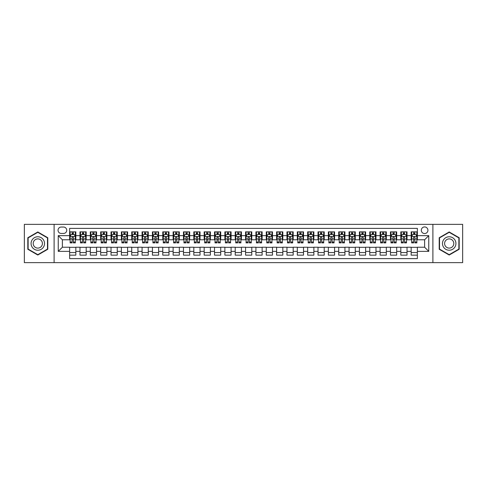 <?xml version="1.0" encoding="UTF-8"?>
<svg xmlns="http://www.w3.org/2000/svg" width="487" height="487" viewBox="0 0 487 487"><rect width="100%" height="100%" fill="white"/><g stroke="black" fill="none" stroke-linecap="round" stroke-linejoin="round"><path stroke-width="0.73" d="M424.615 226.942A3.312 3.312 0 0 0 421.304 230.254A3.312 3.312 0 0 0 424.615 233.565A3.312 3.312 0 0 0 427.927 230.254A3.312 3.312 0 0 0 424.615 226.942M432.894 262.645L462.65 262.645L462.65 224.355L432.894 224.355L432.894 262.645L54.106 262.645L54.106 224.355L24.35 224.355L24.35 262.645L54.106 262.645M417.371 231.855L411.162 231.855L411.162 235.635L407.022 235.635L407.022 239.774L411.162 239.774L411.162 235.635M407.022 235.635L407.022 231.855L400.813 231.855L400.813 235.635L396.674 235.635L396.674 239.774L400.813 239.774L400.813 235.635M396.674 235.635L396.674 231.855L390.464 231.855L390.464 235.635L386.325 235.635L386.325 239.774L390.464 239.774L390.464 235.635M386.325 235.635L386.325 231.855L380.116 231.855L380.116 235.635L375.976 235.635L375.976 239.774L380.116 239.774L380.116 235.635M375.976 235.635L375.976 231.855L369.761 231.855L369.761 235.635L365.621 235.635L365.621 239.774L369.761 239.774L369.761 235.635M365.621 235.635L365.621 231.855L359.412 231.855L359.412 235.635L355.273 235.635L355.273 239.774L359.412 239.774L359.412 235.635M355.273 235.635L355.273 231.855L349.063 231.855L349.063 235.635L344.924 235.635L344.924 239.774L349.063 239.774L349.063 235.635M344.924 235.635L344.924 231.855L338.715 231.855L338.715 235.635L334.575 235.635L334.575 239.774L338.715 239.774L338.715 235.635M334.575 235.635L334.575 231.855L328.366 231.855L328.366 235.635L324.226 235.635L324.226 239.774L328.366 239.774L328.366 235.635M324.226 235.635L324.226 231.855L318.017 231.855L318.017 235.635L313.878 235.635L313.878 239.774L318.017 239.774L318.017 235.635M313.878 235.635L313.878 231.855L307.668 231.855L307.668 235.635L303.529 235.635L303.529 239.774L307.668 239.774L307.668 235.635M303.529 235.635L303.529 231.855L297.32 231.855L297.32 235.635L293.18 235.635L293.18 239.774L297.32 239.774L297.32 235.635M293.18 235.635L293.18 231.855L286.965 231.855L286.965 235.635L282.825 235.635L282.825 239.774L286.965 239.774L286.965 235.635M282.825 235.635L282.825 231.855L276.616 231.855L276.616 235.635L272.477 235.635L272.477 239.774L276.616 239.774L276.616 235.635M272.477 235.635L272.477 231.855L266.267 231.855L266.267 235.635L262.128 235.635L262.128 239.774L266.267 239.774L266.267 235.635M262.128 235.635L262.128 231.855L255.918 231.855L255.918 235.635L251.779 235.635L251.779 239.774L255.918 239.774L255.918 235.635M251.779 235.635L251.779 231.855L245.57 231.855L245.57 235.635L241.43 235.635L241.43 239.774L245.57 239.774L245.57 235.635M241.43 235.635L241.43 231.855L235.221 231.855L235.221 235.635L231.082 235.635L231.082 239.774L235.221 239.774L235.221 235.635M231.082 235.635L231.082 231.855L224.872 231.855L224.872 235.635L220.733 235.635L220.733 239.774L224.872 239.774L224.872 235.635M220.733 235.635L220.733 231.855L214.523 231.855L214.523 235.635L210.384 235.635L210.384 239.774L214.523 239.774L214.523 235.635M210.384 235.635L210.384 231.855L204.175 231.855L204.175 235.635L200.035 235.635L200.035 239.774L204.175 239.774L204.175 235.635M200.035 235.635L200.035 231.855L193.82 231.855L193.82 235.635L189.68 235.635L189.68 239.774L193.82 239.774L193.82 235.635M189.68 235.635L189.68 231.855L183.471 231.855L183.471 235.635L179.332 235.635L179.332 239.774L183.471 239.774L183.471 235.635M179.332 235.635L179.332 231.855L173.122 231.855L173.122 235.635L168.983 235.635L168.983 239.774L173.122 239.774L173.122 235.635M168.983 235.635L168.983 231.855L162.774 231.855L162.774 235.635L158.634 235.635L158.634 239.774L162.774 239.774L162.774 235.635M158.634 235.635L158.634 231.855L152.425 231.855L152.425 235.635L148.285 235.635L148.285 239.774L152.425 239.774L152.425 235.635M148.285 235.635L148.285 231.855L142.076 231.855L142.076 235.635L137.937 235.635L137.937 239.774L142.076 239.774L142.076 235.635M137.937 235.635L137.937 231.855L131.727 231.855L131.727 235.635L127.588 235.635L127.588 239.774L131.727 239.774L131.727 235.635M127.588 235.635L127.588 231.855L121.379 231.855L121.379 235.635L117.239 235.635L117.239 239.774L121.379 239.774L121.379 235.635M117.239 235.635L117.239 231.855L111.024 231.855L111.024 235.635L106.884 235.635L106.884 239.774L111.024 239.774L111.024 235.635M106.884 235.635L106.884 231.855L100.675 231.855L100.675 235.635L96.536 235.635L96.536 239.774L100.675 239.774L100.675 235.635M96.536 235.635L96.536 231.855L90.326 231.855L90.326 235.635L86.187 235.635L86.187 239.774L90.326 239.774L90.326 235.635M86.187 235.635L86.187 231.855L79.978 231.855L79.978 239.774L75.838 239.774L75.838 231.855L69.629 231.855M69.629 255.145L75.838 255.145L75.838 247.226L79.978 247.226L79.978 255.145L86.187 255.145L86.187 247.226L90.326 247.226L90.326 251.365L86.187 251.365M90.326 251.365L90.326 255.145L96.536 255.145L96.536 247.226L100.675 247.226L100.675 251.365L96.536 251.365M100.675 251.365L100.675 255.145L106.884 255.145L106.884 247.226L111.024 247.226L111.024 251.365L106.884 251.365M111.024 251.365L111.024 255.145L117.239 255.145L117.239 247.226L121.379 247.226L121.379 251.365L117.239 251.365M121.379 251.365L121.379 255.145L127.588 255.145L127.588 247.226L131.727 247.226L131.727 251.365L127.588 251.365M131.727 251.365L131.727 255.145L137.937 255.145L137.937 247.226L142.076 247.226L142.076 251.365L137.937 251.365M142.076 251.365L142.076 255.145L148.285 255.145L148.285 247.226L152.425 247.226L152.425 251.365L148.285 251.365M152.425 251.365L152.425 255.145L158.634 255.145L158.634 247.226L162.774 247.226L162.774 251.365L158.634 251.365M162.774 251.365L162.774 255.145L168.983 255.145L168.983 247.226L173.122 247.226L173.122 251.365L168.983 251.365M173.122 251.365L173.122 255.145L179.332 255.145L179.332 247.226L183.471 247.226L183.471 251.365L179.332 251.365M183.471 251.365L183.471 255.145L189.68 255.145L189.68 247.226L193.82 247.226L193.82 251.365L189.68 251.365M193.82 251.365L193.82 255.145L200.035 255.145L200.035 247.226L204.175 247.226L204.175 251.365L200.035 251.365M204.175 251.365L204.175 255.145L210.384 255.145L210.384 247.226L214.523 247.226L214.523 251.365L210.384 251.365M214.523 251.365L214.523 255.145L220.733 255.145L220.733 247.226L224.872 247.226L224.872 251.365L220.733 251.365M224.872 251.365L224.872 255.145L231.082 255.145L231.082 247.226L235.221 247.226L235.221 251.365L231.082 251.365M235.221 251.365L235.221 255.145L241.43 255.145L241.43 247.226L245.57 247.226L245.57 251.365L241.43 251.365M245.57 251.365L245.57 255.145L251.779 255.145L251.779 247.226L255.918 247.226L255.918 251.365L251.779 251.365M255.918 251.365L255.918 255.145L262.128 255.145L262.128 247.226L266.267 247.226L266.267 251.365L262.128 251.365M266.267 251.365L266.267 255.145L272.477 255.145L272.477 247.226L276.616 247.226L276.616 251.365L272.477 251.365M276.616 251.365L276.616 255.145L282.825 255.145L282.825 247.226L286.965 247.226L286.965 251.365L282.825 251.365M286.965 251.365L286.965 255.145L293.18 255.145L293.18 247.226L297.32 247.226L297.32 251.365L293.18 251.365M297.32 251.365L297.32 255.145L303.529 255.145L303.529 247.226L307.668 247.226L307.668 251.365L303.529 251.365M307.668 251.365L307.668 255.145L313.878 255.145L313.878 247.226L318.017 247.226L318.017 251.365L313.878 251.365M318.017 251.365L318.017 255.145L324.226 255.145L324.226 247.226L328.366 247.226L328.366 251.365L324.226 251.365M328.366 251.365L328.366 255.145L334.575 255.145L334.575 247.226L338.715 247.226L338.715 251.365L334.575 251.365M338.715 251.365L338.715 255.145L344.924 255.145L344.924 247.226L349.063 247.226L349.063 251.365L344.924 251.365M349.063 251.365L349.063 255.145L355.273 255.145L355.273 247.226L359.412 247.226L359.412 251.365L355.273 251.365M359.412 251.365L359.412 255.145L365.621 255.145L365.621 247.226L369.761 247.226L369.761 251.365L365.621 251.365M369.761 251.365L369.761 255.145L375.976 255.145L375.976 247.226L380.116 247.226L380.116 251.365L375.976 251.365M380.116 251.365L380.116 255.145L386.325 255.145L386.325 247.226L390.464 247.226L390.464 251.365L386.325 251.365M390.464 251.365L390.464 255.145L396.674 255.145L396.674 247.226L400.813 247.226L400.813 251.365L396.674 251.365M400.813 251.365L400.813 255.145L407.022 255.145L407.022 247.226L411.162 247.226L411.162 251.365L407.022 251.365M61.246 233.462L63.523 233.462A3.208 3.208 0 0 0 66.731 230.254A3.208 3.208 0 0 0 63.523 227.045L61.246 227.045A3.208 3.208 0 0 0 58.038 230.254A3.208 3.208 0 0 0 61.246 233.462M432.894 224.355L54.106 224.355M417.371 235.635L417.371 228.391L69.629 228.391L69.629 239.774L62.385 239.774L62.385 247.226L69.629 247.226L69.629 258.609L417.371 258.609L417.371 247.226L424.615 247.226L424.615 239.774L417.371 239.774L417.371 235.635L428.755 235.635L428.755 251.365L417.371 251.365M69.629 251.365L58.245 251.365L58.245 235.635L69.629 235.635M411.162 251.365L411.162 255.145L417.371 255.145M69.629 234.442L70.146 234.442M72.113 234.442L73.354 234.442M75.321 234.442L75.838 234.442M69.629 239.671L70.146 239.671M72.113 239.671L73.354 239.671M75.321 239.671L75.838 239.671M69.629 247.329L75.838 247.329M69.629 252.558L75.838 252.558M79.978 239.671L80.495 239.671M82.461 239.671L83.703 239.671M85.669 239.671L86.187 239.671M79.978 234.442L80.495 234.442M82.461 234.442L83.703 234.442M85.669 234.442L86.187 234.442M79.978 247.329L86.187 247.329M79.978 252.558L86.187 252.558M90.326 247.329L96.536 247.329M90.326 252.558L96.536 252.558M90.326 234.442L90.844 234.442M92.81 234.442L94.052 234.442M96.018 234.442L96.536 234.442M90.326 239.671L90.844 239.671M92.81 239.671L94.052 239.671M96.018 239.671L96.536 239.671M100.675 247.329L106.884 247.329M100.675 252.558L106.884 252.558M100.675 234.442L101.193 234.442M103.159 234.442L104.401 234.442M106.367 234.442L106.884 234.442M100.675 239.671L101.193 239.671M103.159 239.671L104.401 239.671M106.367 239.671L106.884 239.671M111.024 247.329L117.239 247.329M111.024 252.558L117.239 252.558M111.024 234.442L111.541 234.442M113.514 234.442L114.755 234.442M116.722 234.442L117.239 234.442M111.024 239.671L111.541 239.671M113.514 239.671L114.755 239.671M116.722 239.671L117.239 239.671M121.379 247.329L127.588 247.329M121.379 252.558L127.588 252.558M121.379 234.442L121.896 234.442M123.862 234.442L125.104 234.442M127.07 234.442L127.588 234.442M121.379 239.671L121.896 239.671M123.862 239.671L125.104 239.671M127.07 239.671L127.588 239.671M131.727 247.329L137.937 247.329M131.727 252.558L137.937 252.558M131.727 234.442L132.245 234.442M134.211 234.442L135.453 234.442M137.419 234.442L137.937 234.442M131.727 239.671L132.245 239.671M134.211 239.671L135.453 239.671M137.419 239.671L137.937 239.671M142.076 247.329L148.285 247.329M142.076 252.558L148.285 252.558M142.076 234.442L142.594 234.442M144.56 234.442L145.802 234.442M147.768 234.442L148.285 234.442M142.076 239.671L142.594 239.671M144.56 239.671L145.802 239.671M147.768 239.671L148.285 239.671M152.425 247.329L158.634 247.329M152.425 252.558L158.634 252.558M152.425 234.442L152.942 234.442M154.909 234.442L156.15 234.442M158.117 234.442L158.634 234.442M152.425 239.671L152.942 239.671M154.909 239.671L156.15 239.671M158.117 239.671L158.634 239.671M162.774 247.329L168.983 247.329M162.774 252.558L168.983 252.558M162.774 234.442L163.291 234.442M165.257 234.442L166.499 234.442M168.465 234.442L168.983 234.442M162.774 239.671L163.291 239.671M165.257 239.671L166.499 239.671M168.465 239.671L168.983 239.671M173.122 247.329L179.332 247.329M173.122 252.558L179.332 252.558M173.122 234.442L173.64 234.442M175.606 234.442L176.848 234.442M178.814 234.442L179.332 234.442M173.122 239.671L173.64 239.671M175.606 239.671L176.848 239.671M178.814 239.671L179.332 239.671M183.471 247.329L189.68 247.329M183.471 252.558L189.68 252.558M183.471 234.442L183.989 234.442M185.955 234.442L187.197 234.442M189.163 234.442L189.68 234.442M183.471 239.671L183.989 239.671M185.955 239.671L187.197 239.671M189.163 239.671L189.68 239.671M193.82 247.329L200.035 247.329M193.82 252.558L200.035 252.558M193.82 234.442L194.337 234.442M196.304 234.442L197.545 234.442M199.512 234.442L200.035 234.442M193.82 239.671L194.337 239.671M196.304 239.671L197.545 239.671M199.512 239.671L200.035 239.671M204.175 247.329L210.384 247.329M204.175 252.558L210.384 252.558M204.175 234.442L204.692 234.442M206.658 234.442L207.9 234.442M209.867 234.442L210.384 234.442M204.175 239.671L204.692 239.671M206.658 239.671L207.9 239.671M209.867 239.671L210.384 239.671M214.523 247.329L220.733 247.329M214.523 252.558L220.733 252.558M214.523 234.442L215.041 234.442M217.007 234.442L218.249 234.442M220.215 234.442L220.733 234.442M214.523 239.671L215.041 239.671M217.007 239.671L218.249 239.671M220.215 239.671L220.733 239.671M224.872 247.329L231.082 247.329M224.872 252.558L231.082 252.558M224.872 234.442L225.39 234.442M227.356 234.442L228.598 234.442M230.564 234.442L231.082 234.442M224.872 239.671L225.39 239.671M227.356 239.671L228.598 239.671M230.564 239.671L231.082 239.671M235.221 247.329L241.43 247.329M235.221 252.558L241.43 252.558M235.221 234.442L235.738 234.442M237.705 234.442L238.947 234.442M240.913 234.442L241.43 234.442M235.221 239.671L235.738 239.671M237.705 239.671L238.947 239.671M240.913 239.671L241.43 239.671M245.57 247.329L251.779 247.329M245.57 252.558L251.779 252.558M245.57 234.442L246.087 234.442M248.053 234.442L249.295 234.442M251.262 234.442L251.779 234.442M245.57 239.671L246.087 239.671M248.053 239.671L249.295 239.671M251.262 239.671L251.779 239.671M255.918 247.329L262.128 247.329M255.918 252.558L262.128 252.558M255.918 234.442L256.436 234.442M258.402 234.442L259.644 234.442M261.61 234.442L262.128 234.442M255.918 239.671L256.436 239.671M258.402 239.671L259.644 239.671M261.61 239.671L262.128 239.671M266.267 247.329L272.477 247.329M266.267 252.558L272.477 252.558M266.267 234.442L266.785 234.442M268.751 234.442L269.993 234.442M271.959 234.442L272.477 234.442M266.267 239.671L266.785 239.671M268.751 239.671L269.993 239.671M271.959 239.671L272.477 239.671M276.616 247.329L282.825 247.329M276.616 252.558L282.825 252.558M276.616 234.442L277.133 234.442M279.1 234.442L280.342 234.442M282.308 234.442L282.825 234.442M276.616 239.671L277.133 239.671M279.1 239.671L280.342 239.671M282.308 239.671L282.825 239.671M286.965 247.329L293.18 247.329M286.965 252.558L293.18 252.558M286.965 234.442L287.488 234.442M289.455 234.442L290.696 234.442M292.663 234.442L293.18 234.442M286.965 239.671L287.488 239.671M289.455 239.671L290.696 239.671M292.663 239.671L293.18 239.671M297.32 247.329L303.529 247.329M297.32 252.558L303.529 252.558M297.32 234.442L297.837 234.442M299.803 234.442L301.045 234.442M303.011 234.442L303.529 234.442M297.32 239.671L297.837 239.671M299.803 239.671L301.045 239.671M303.011 239.671L303.529 239.671M307.668 247.329L313.878 247.329M307.668 252.558L313.878 252.558M307.668 234.442L308.186 234.442M310.152 234.442L311.394 234.442M313.36 234.442L313.878 234.442M307.668 239.671L308.186 239.671M310.152 239.671L311.394 239.671M313.36 239.671L313.878 239.671M318.017 247.329L324.226 247.329M318.017 252.558L324.226 252.558M318.017 234.442L318.535 234.442M320.501 234.442L321.743 234.442M323.709 234.442L324.226 234.442M318.017 239.671L318.535 239.671M320.501 239.671L321.743 239.671M323.709 239.671L324.226 239.671M328.366 247.329L334.575 247.329M328.366 252.558L334.575 252.558M328.366 234.442L328.883 234.442M330.85 234.442L332.091 234.442M334.058 234.442L334.575 234.442M328.366 239.671L328.883 239.671M330.85 239.671L332.091 239.671M334.058 239.671L334.575 239.671M338.715 247.329L344.924 247.329M338.715 252.558L344.924 252.558M338.715 234.442L339.232 234.442M341.198 234.442L342.44 234.442M344.406 234.442L344.924 234.442M338.715 239.671L339.232 239.671M341.198 239.671L342.44 239.671M344.406 239.671L344.924 239.671M349.063 247.329L355.273 247.329M349.063 252.558L355.273 252.558M349.063 234.442L349.581 234.442M351.547 234.442L352.789 234.442M354.755 234.442L355.273 234.442M349.063 239.671L349.581 239.671M351.547 239.671L352.789 239.671M354.755 239.671L355.273 239.671M359.412 247.329L365.621 247.329M359.412 252.558L365.621 252.558M359.412 234.442L359.93 234.442M361.896 234.442L363.138 234.442M365.104 234.442L365.621 234.442M359.412 239.671L359.93 239.671M361.896 239.671L363.138 239.671M365.104 239.671L365.621 239.671M369.761 247.329L375.976 247.329M369.761 252.558L375.976 252.558M369.761 234.442L370.278 234.442M372.245 234.442L373.486 234.442M375.459 234.442L375.976 234.442M369.761 239.671L370.278 239.671M372.245 239.671L373.486 239.671M375.459 239.671L375.976 239.671M380.116 247.329L386.325 247.329M380.116 252.558L386.325 252.558M380.116 234.442L380.633 234.442M382.599 234.442L383.841 234.442M385.807 234.442L386.325 234.442M380.116 239.671L380.633 239.671M382.599 239.671L383.841 239.671M385.807 239.671L386.325 239.671M390.464 247.329L396.674 247.329M390.464 252.558L396.674 252.558M390.464 234.442L390.982 234.442M392.948 234.442L394.19 234.442M396.156 234.442L396.674 234.442M390.464 239.671L390.982 239.671M392.948 239.671L394.19 239.671M396.156 239.671L396.674 239.671M400.813 247.329L407.022 247.329M400.813 252.558L407.022 252.558M400.813 234.442L401.331 234.442M403.297 234.442L404.539 234.442M406.505 234.442L407.022 234.442M400.813 239.671L401.331 239.671M403.297 239.671L404.539 239.671M406.505 239.671L407.022 239.671M411.162 247.329L417.371 247.329M411.162 252.558L417.371 252.558M411.162 234.442L411.679 234.442M413.646 234.442L414.887 234.442M416.854 234.442L417.371 234.442M411.162 239.671L411.679 239.671M413.646 239.671L414.887 239.671M416.854 239.671L417.371 239.671M62.385 239.774L58.245 235.635M62.385 247.226L58.245 251.365M428.755 235.635L424.615 239.774M428.755 251.365L424.615 247.226M37.803 255.03L47.793 249.265L47.793 237.735L37.803 231.97L27.82 237.735L27.82 249.265L37.803 255.03M459.18 237.735L449.197 231.97L439.207 237.735L439.207 249.265L449.197 255.03L459.18 249.265L459.18 237.735M73.354 233.2L72.113 233.2M75.321 242.033L73.354 242.033L73.354 242.879L75.321 242.879L75.321 236.566L74.286 234.497L71.181 234.497L70.146 236.566L70.146 242.879L72.113 242.879L72.113 242.033L70.146 242.033M70.146 236.566L70.146 231.855M75.321 236.566L75.321 231.855M72.113 234.497L72.113 231.855M73.354 231.855L73.354 234.497M73.354 242.033L73.354 237.339C72.94 236.542 72.526 236.542 72.113 237.339L72.113 242.033M37.803 236.773A6.727 6.727 0 0 0 31.077 243.5A6.727 6.727 0 0 0 37.803 250.227A6.727 6.727 0 0 0 44.53 243.5A6.727 6.727 0 0 0 37.803 236.773M37.803 238.892A4.608 4.608 0 0 0 33.201 243.5A4.608 4.608 0 0 0 37.803 248.108A4.608 4.608 0 0 0 42.412 243.5A4.608 4.608 0 0 0 37.803 238.892M47.483 249.088L37.803 254.677L28.13 249.088L28.13 237.912L37.803 232.323L47.483 237.912L47.483 249.088M443.371 240.134A6.727 6.727 0 0 0 445.83 249.326A6.727 6.727 0 0 0 455.022 246.866A6.727 6.727 0 0 0 452.557 237.674A6.727 6.727 0 0 0 443.371 240.134M445.209 241.199A4.608 4.608 0 0 0 446.896 247.487A4.608 4.608 0 0 0 453.184 245.801A4.608 4.608 0 0 0 451.498 239.513A4.608 4.608 0 0 0 445.209 241.199M458.87 237.912L458.87 249.088L449.197 254.677L439.517 249.088L439.517 237.912L449.197 232.323L458.87 237.912M83.703 233.2L82.461 233.2M85.669 242.033L83.703 242.033L83.703 242.879L85.669 242.879L85.669 236.566L84.635 234.497L81.53 234.497L80.495 236.566L80.495 242.879L82.461 242.879L82.461 242.033L80.495 242.033M80.495 236.566L80.495 231.855M85.669 236.566L85.669 231.855M82.461 234.497L82.461 231.855M83.703 231.855L83.703 234.497M83.703 242.033L83.703 237.339C83.289 236.542 82.875 236.542 82.461 237.339L82.461 242.033M94.052 233.2L92.81 233.2M96.018 242.033L94.052 242.033L94.052 242.879L96.018 242.879L96.018 236.566L94.983 234.497L91.879 234.497L90.844 236.566L90.844 242.879L92.81 242.879L92.81 242.033L90.844 242.033M90.844 236.566L90.844 231.855M96.018 236.566L96.018 231.855M92.81 234.497L92.81 231.855M94.052 231.855L94.052 234.497M94.052 242.033L94.052 237.339C93.638 236.542 93.224 236.542 92.81 237.339L92.81 242.033M104.401 233.2L103.159 233.2M106.367 242.033L104.401 242.033L104.401 242.879L106.367 242.879L106.367 236.566L105.332 234.497L102.227 234.497L101.193 236.566L101.193 242.879L103.159 242.879L103.159 242.033L101.193 242.033M101.193 236.566L101.193 231.855M106.367 236.566L106.367 231.855M103.159 234.497L103.159 231.855M104.401 231.855L104.401 234.497M104.401 242.033L104.401 237.339C103.993 236.542 103.573 236.542 103.159 237.339L103.159 242.033M114.755 233.2L113.514 233.2M116.722 242.033L114.755 242.033L114.755 242.879L116.722 242.879L116.722 236.566L115.687 234.497L112.582 234.497L111.541 236.566L111.541 242.879L113.514 242.879L113.514 242.033L111.541 242.033M111.541 236.566L111.541 231.855M116.722 236.566L116.722 231.855M113.514 234.497L113.514 231.855M114.755 231.855L114.755 234.497M114.755 242.033L114.755 237.339C114.342 236.542 113.928 236.542 113.514 237.339L113.514 242.033M125.104 233.2L123.862 233.2M127.07 242.033L125.104 242.033L125.104 242.879L127.07 242.879L127.07 236.566L126.036 234.497L122.931 234.497L121.896 236.566L121.896 242.879L123.862 242.879L123.862 242.033L121.896 242.033M121.896 236.566L121.896 231.855M127.07 236.566L127.07 231.855M123.862 234.497L123.862 231.855M125.104 231.855L125.104 234.497M125.104 242.033L125.104 237.339C124.69 236.542 124.276 236.542 123.862 237.339L123.862 242.033M135.453 233.2L134.211 233.2M137.419 242.033L135.453 242.033L135.453 242.879L137.419 242.879L137.419 236.566L136.384 234.497L133.28 234.497L132.245 236.566L132.245 242.879L134.211 242.879L134.211 242.033L132.245 242.033M132.245 236.566L132.245 231.855M137.419 236.566L137.419 231.855M134.211 234.497L134.211 231.855M135.453 231.855L135.453 234.497M135.453 242.033L135.453 237.339C135.039 236.542 134.625 236.542 134.211 237.339L134.211 242.033M145.802 233.2L144.56 233.2M147.768 242.033L145.802 242.033L145.802 242.879L147.768 242.879L147.768 236.566L146.733 234.497L143.628 234.497L142.594 236.566L142.594 242.879L144.56 242.879L144.56 242.033L142.594 242.033M142.594 236.566L142.594 231.855M147.768 236.566L147.768 231.855M144.56 234.497L144.56 231.855M145.802 231.855L145.802 234.497M145.802 242.033L145.802 237.339C145.388 236.542 144.974 236.542 144.56 237.339L144.56 242.033M156.15 233.2L154.909 233.2M158.117 242.033L156.15 242.033L156.15 242.879L158.117 242.879L158.117 236.566L157.082 234.497L153.977 234.497L152.942 236.566L152.942 242.879L154.909 242.879L154.909 242.033L152.942 242.033M152.942 236.566L152.942 231.855M158.117 236.566L158.117 231.855M154.909 234.497L154.909 231.855M156.15 231.855L156.15 234.497M156.15 242.033L156.15 237.339C155.737 236.542 155.323 236.542 154.909 237.339L154.909 242.033M166.499 233.2L165.257 233.2M168.465 242.033L166.499 242.033L166.499 242.879L168.465 242.879L168.465 236.566L167.431 234.497L164.326 234.497L163.291 236.566L163.291 242.879L165.257 242.879L165.257 242.033L163.291 242.033M163.291 236.566L163.291 231.855M168.465 236.566L168.465 231.855M165.257 234.497L165.257 231.855M166.499 231.855L166.499 234.497M166.499 242.033L166.499 237.339C166.085 236.542 165.671 236.542 165.257 237.339L165.257 242.033M176.848 233.2L175.606 233.2M178.814 242.033L176.848 242.033L176.848 242.879L178.814 242.879L178.814 236.566L177.779 234.497L174.675 234.497L173.64 236.566L173.64 242.879L175.606 242.879L175.606 242.033L173.64 242.033M173.64 236.566L173.64 231.855M178.814 236.566L178.814 231.855M175.606 234.497L175.606 231.855M176.848 231.855L176.848 234.497M176.848 242.033L176.848 237.339C176.434 236.542 176.02 236.542 175.606 237.339L175.606 242.033M187.197 233.2L185.955 233.2M189.163 242.033L187.197 242.033L187.197 242.879L189.163 242.879L189.163 236.566L188.128 234.497L185.023 234.497L183.989 236.566L183.989 242.879L185.955 242.879L185.955 242.033L183.989 242.033M183.989 236.566L183.989 231.855M189.163 236.566L189.163 231.855M185.955 234.497L185.955 231.855M187.197 231.855L187.197 234.497M187.197 242.033L187.197 237.339C186.783 236.542 186.369 236.542 185.955 237.339L185.955 242.033M197.545 233.2L196.304 233.2M199.512 242.033L197.545 242.033L197.545 242.879L199.512 242.879L199.512 236.566L198.477 234.497L195.372 234.497L194.337 236.566L194.337 242.879L196.304 242.879L196.304 242.033L194.337 242.033M194.337 236.566L194.337 231.855M199.512 236.566L199.512 231.855M196.304 234.497L196.304 231.855M197.545 231.855L197.545 234.497M197.545 242.033L197.545 237.339C197.138 236.542 196.724 236.542 196.304 237.339L196.304 242.033M207.9 233.2L206.658 233.2M209.867 242.033L207.9 242.033L207.9 242.879L209.867 242.879L209.867 236.566L208.832 234.497L205.727 234.497L204.692 236.566L204.692 242.879L206.658 242.879L206.658 242.033L204.692 242.033M204.692 236.566L204.692 231.855M209.867 236.566L209.867 231.855M206.658 234.497L206.658 231.855M207.9 231.855L207.9 234.497M207.9 242.033L207.9 237.339C207.486 236.542 207.072 236.542 206.658 237.339L206.658 242.033M218.249 233.2L217.007 233.2M220.215 242.033L218.249 242.033L218.249 242.879L220.215 242.879L220.215 236.566L219.18 234.497L216.076 234.497L215.041 236.566L215.041 242.879L217.007 242.879L217.007 242.033L215.041 242.033M215.041 236.566L215.041 231.855M220.215 236.566L220.215 231.855M217.007 234.497L217.007 231.855M218.249 231.855L218.249 234.497M218.249 242.033L218.249 237.339C217.835 236.542 217.421 236.542 217.007 237.339L217.007 242.033M228.598 233.2L227.356 233.2M230.564 242.033L228.598 242.033L228.598 242.879L230.564 242.879L230.564 236.566L229.529 234.497L226.425 234.497L225.39 236.566L225.39 242.879L227.356 242.879L227.356 242.033L225.39 242.033M225.39 236.566L225.39 231.855M230.564 236.566L230.564 231.855M227.356 234.497L227.356 231.855M228.598 231.855L228.598 234.497M228.598 242.033L228.598 237.339C228.184 236.542 227.77 236.542 227.356 237.339L227.356 242.033M238.947 233.2L237.705 233.2M240.913 242.033L238.947 242.033L238.947 242.879L240.913 242.879L240.913 236.566L239.878 234.497L236.773 234.497L235.738 236.566L235.738 242.879L237.705 242.879L237.705 242.033L235.738 242.033M235.738 236.566L235.738 231.855M240.913 236.566L240.913 231.855M237.705 234.497L237.705 231.855M238.947 231.855L238.947 234.497M238.947 242.033L238.947 237.339C238.533 236.542 238.119 236.542 237.705 237.339L237.705 242.033M249.295 233.2L248.053 233.2M251.262 242.033L249.295 242.033L249.295 242.879L251.262 242.879L251.262 236.566L250.227 234.497L247.122 234.497L246.087 236.566L246.087 242.879L248.053 242.879L248.053 242.033L246.087 242.033M246.087 236.566L246.087 231.855M251.262 236.566L251.262 231.855M248.053 234.497L248.053 231.855M249.295 231.855L249.295 234.497M249.295 242.033L249.295 237.339C248.881 236.542 248.467 236.542 248.053 237.339L248.053 242.033M259.644 233.2L258.402 233.2M261.61 242.033L259.644 242.033L259.644 242.879L261.61 242.879L261.61 236.566L260.575 234.497L257.471 234.497L256.436 236.566L256.436 242.879L258.402 242.879L258.402 242.033L256.436 242.033M256.436 236.566L256.436 231.855M261.61 236.566L261.61 231.855M258.402 234.497L258.402 231.855M259.644 231.855L259.644 234.497M259.644 242.033L259.644 237.339C259.23 236.542 258.816 236.542 258.402 237.339L258.402 242.033M269.993 233.2L268.751 233.2M271.959 242.033L269.993 242.033L269.993 242.879L271.959 242.879L271.959 236.566L270.924 234.497L267.82 234.497L266.785 236.566L266.785 242.879L268.751 242.879L268.751 242.033L266.785 242.033M266.785 236.566L266.785 231.855M271.959 236.566L271.959 231.855M268.751 234.497L268.751 231.855M269.993 231.855L269.993 234.497M269.993 242.033L269.993 237.339C269.579 236.542 269.165 236.542 268.751 237.339L268.751 242.033M280.342 233.2L279.1 233.2M282.308 242.033L280.342 242.033L280.342 242.879L282.308 242.879L282.308 236.566L281.273 234.497L278.168 234.497L277.133 236.566L277.133 242.879L279.1 242.879L279.1 242.033L277.133 242.033M277.133 236.566L277.133 231.855M282.308 236.566L282.308 231.855M279.1 234.497L279.1 231.855M280.342 231.855L280.342 234.497M280.342 242.033L280.342 237.339C279.934 236.542 279.52 236.542 279.1 237.339L279.1 242.033M290.696 233.2L289.455 233.2M292.663 242.033L290.696 242.033L290.696 242.879L292.663 242.879L292.663 236.566L291.628 234.497L288.523 234.497L287.488 236.566L287.488 242.879L289.455 242.879L289.455 242.033L287.488 242.033M287.488 236.566L287.488 231.855M292.663 236.566L292.663 231.855M289.455 234.497L289.455 231.855M290.696 231.855L290.696 234.497M290.696 242.033L290.696 237.339C290.282 236.542 289.868 236.542 289.455 237.339L289.455 242.033M301.045 233.2L299.803 233.2M303.011 242.033L301.045 242.033L301.045 242.879L303.011 242.879L303.011 236.566L301.977 234.497L298.872 234.497L297.837 236.566L297.837 242.879L299.803 242.879L299.803 242.033L297.837 242.033M297.837 236.566L297.837 231.855M303.011 236.566L303.011 231.855M299.803 234.497L299.803 231.855M301.045 231.855L301.045 234.497M301.045 242.033L301.045 237.339C300.631 236.542 300.217 236.542 299.803 237.339L299.803 242.033M311.394 233.2L310.152 233.2M313.36 242.033L311.394 242.033L311.394 242.879L313.36 242.879L313.36 236.566L312.325 234.497L309.221 234.497L308.186 236.566L308.186 242.879L310.152 242.879L310.152 242.033L308.186 242.033M308.186 236.566L308.186 231.855M313.36 236.566L313.36 231.855M310.152 234.497L310.152 231.855M311.394 231.855L311.394 234.497M311.394 242.033L311.394 237.339C310.98 236.542 310.566 236.542 310.152 237.339L310.152 242.033M321.743 233.2L320.501 233.2M323.709 242.033L321.743 242.033L321.743 242.879L323.709 242.879L323.709 236.566L322.674 234.497L319.569 234.497L318.535 236.566L318.535 242.879L320.501 242.879L320.501 242.033L318.535 242.033M318.535 236.566L318.535 231.855M323.709 236.566L323.709 231.855M320.501 234.497L320.501 231.855M321.743 231.855L321.743 234.497M321.743 242.033L321.743 237.339C321.329 236.542 320.915 236.542 320.501 237.339L320.501 242.033M332.091 233.2L330.85 233.2M334.058 242.033L332.091 242.033L332.091 242.879L334.058 242.879L334.058 236.566L333.023 234.497L329.918 234.497L328.883 236.566L328.883 242.879L330.85 242.879L330.85 242.033L328.883 242.033M328.883 236.566L328.883 231.855M334.058 236.566L334.058 231.855M330.85 234.497L330.85 231.855M332.091 231.855L332.091 234.497M332.091 242.033L332.091 237.339C331.677 236.542 331.263 236.542 330.85 237.339L330.85 242.033M342.44 233.2L341.198 233.2M344.406 242.033L342.44 242.033L342.44 242.879L344.406 242.879L344.406 236.566L343.372 234.497L340.267 234.497L339.232 236.566L339.232 242.879L341.198 242.879L341.198 242.033L339.232 242.033M339.232 236.566L339.232 231.855M344.406 236.566L344.406 231.855M341.198 234.497L341.198 231.855M342.44 231.855L342.44 234.497M342.44 242.033L342.44 237.339C342.026 236.542 341.612 236.542 341.198 237.339L341.198 242.033M352.789 233.2L351.547 233.2M354.755 242.033L352.789 242.033L352.789 242.879L354.755 242.879L354.755 236.566L353.72 234.497L350.616 234.497L349.581 236.566L349.581 242.879L351.547 242.879L351.547 242.033L349.581 242.033M349.581 236.566L349.581 231.855M354.755 236.566L354.755 231.855M351.547 234.497L351.547 231.855M352.789 231.855L352.789 234.497M352.789 242.033L352.789 237.339C352.375 236.542 351.961 236.542 351.547 237.339L351.547 242.033M363.138 233.2L361.896 233.2M365.104 242.033L363.138 242.033L363.138 242.879L365.104 242.879L365.104 236.566L364.069 234.497L360.964 234.497L359.93 236.566L359.93 242.879L361.896 242.879L361.896 242.033L359.93 242.033M359.93 236.566L359.93 231.855M365.104 236.566L365.104 231.855M361.896 234.497L361.896 231.855M363.138 231.855L363.138 234.497M363.138 242.033L363.138 237.339C362.724 236.542 362.31 236.542 361.896 237.339L361.896 242.033M373.486 233.2L372.245 233.2M375.459 242.033L373.486 242.033L373.486 242.879L375.459 242.879L375.459 236.566L374.418 234.497L371.313 234.497L370.278 236.566L370.278 242.879L372.245 242.879L372.245 242.033L370.278 242.033M370.278 236.566L370.278 231.855M375.459 236.566L375.459 231.855M372.245 234.497L372.245 231.855M373.486 231.855L373.486 234.497M373.486 242.033L373.486 237.339C373.079 236.542 372.665 236.542 372.245 237.339L372.245 242.033M383.841 233.2L382.599 233.2M385.807 242.033L383.841 242.033L383.841 242.879L385.807 242.879L385.807 236.566L384.773 234.497L381.668 234.497L380.633 236.566L380.633 242.879L382.599 242.879L382.599 242.033L380.633 242.033M380.633 236.566L380.633 231.855M385.807 236.566L385.807 231.855M382.599 234.497L382.599 231.855M383.841 231.855L383.841 234.497M383.841 242.033L383.841 237.339C383.427 236.542 383.013 236.542 382.599 237.339L382.599 242.033M394.19 233.2L392.948 233.2M396.156 242.033L394.19 242.033L394.19 242.879L396.156 242.879L396.156 236.566L395.121 234.497L392.017 234.497L390.982 236.566L390.982 242.879L392.948 242.879L392.948 242.033L390.982 242.033M390.982 236.566L390.982 231.855M396.156 236.566L396.156 231.855M392.948 234.497L392.948 231.855M394.19 231.855L394.19 234.497M394.19 242.033L394.19 237.339C393.776 236.542 393.362 236.542 392.948 237.339L392.948 242.033M404.539 233.2L403.297 233.2M406.505 242.033L404.539 242.033L404.539 242.879L406.505 242.879L406.505 236.566L405.47 234.497L402.365 234.497L401.331 236.566L401.331 242.879L403.297 242.879L403.297 242.033L401.331 242.033M401.331 236.566L401.331 231.855M406.505 236.566L406.505 231.855M403.297 234.497L403.297 231.855M404.539 231.855L404.539 234.497M404.539 242.033L404.539 237.339C404.125 236.542 403.711 236.542 403.297 237.339L403.297 242.033M414.887 233.2L413.646 233.2M416.854 242.033L414.887 242.033L414.887 242.879L416.854 242.879L416.854 236.566L415.819 234.497L412.714 234.497L411.679 236.566L411.679 242.879L413.646 242.879L413.646 242.033L411.679 242.033M411.679 236.566L411.679 231.855M416.854 236.566L416.854 231.855M413.646 234.497L413.646 231.855M414.887 231.855L414.887 234.497M414.887 242.033L414.887 237.339C414.474 236.542 414.06 236.542 413.646 237.339L413.646 242.033M79.978 251.365L75.838 251.365M79.978 235.635L75.838 235.635M75.296 236.512L70.171 236.512M70.146 235.063L70.895 235.063M74.572 235.063L75.321 235.063M72.113 238.965L70.146 238.965M75.321 238.965L73.354 238.965M73.354 233.863L72.113 233.863M85.645 236.512L80.519 236.512M80.495 235.063L81.244 235.063M84.921 235.063L85.669 235.063M82.461 238.965L80.495 238.965M85.669 238.965L83.703 238.965M83.703 233.863L82.461 233.863M95.994 236.512L90.874 236.512M90.844 235.063L91.593 235.063M95.269 235.063L96.018 235.063M92.81 238.965L90.844 238.965M96.018 238.965L94.052 238.965M94.052 233.863L92.81 233.863M106.343 236.512L101.223 236.512M101.193 235.063L101.947 235.063M105.618 235.063L106.367 235.063M103.159 238.965L101.193 238.965M106.367 238.965L104.401 238.965M104.401 233.863L103.159 233.863M116.691 236.512L111.572 236.512M111.541 235.063L112.296 235.063M115.967 235.063L116.722 235.063M113.514 238.965L111.541 238.965M116.722 238.965L114.755 238.965M114.755 233.863L113.514 233.863M127.04 236.512L121.92 236.512M121.896 235.063L122.645 235.063M126.316 235.063L127.07 235.063M123.862 238.965L121.896 238.965M127.07 238.965L125.104 238.965M125.104 233.863L123.862 233.863M137.395 236.512L132.269 236.512M132.245 235.063L132.994 235.063M136.67 235.063L137.419 235.063M134.211 238.965L132.245 238.965M137.419 238.965L135.453 238.965M135.453 233.863L134.211 233.863M147.744 236.512L142.618 236.512M142.594 235.063L143.342 235.063M147.019 235.063L147.768 235.063M144.56 238.965L142.594 238.965M147.768 238.965L145.802 238.965M145.802 233.863L144.56 233.863M158.092 236.512L152.967 236.512M152.942 235.063L153.691 235.063M157.368 235.063L158.117 235.063M154.909 238.965L152.942 238.965M158.117 238.965L156.15 238.965M156.15 233.863L154.909 233.863M168.441 236.512L163.315 236.512M163.291 235.063L164.04 235.063M167.717 235.063L168.465 235.063M165.257 238.965L163.291 238.965M168.465 238.965L166.499 238.965M166.499 233.863L165.257 233.863M178.79 236.512L173.664 236.512M173.64 235.063L174.389 235.063M178.065 235.063L178.814 235.063M175.606 238.965L173.64 238.965M178.814 238.965L176.848 238.965M176.848 233.863L175.606 233.863M189.139 236.512L184.019 236.512M183.989 235.063L184.743 235.063M188.414 235.063L189.163 235.063M185.955 238.965L183.989 238.965M189.163 238.965L187.197 238.965M187.197 233.863L185.955 233.863M199.487 236.512L194.368 236.512M194.337 235.063L195.092 235.063M198.763 235.063L199.512 235.063M196.304 238.965L194.337 238.965M199.512 238.965L197.545 238.965M197.545 233.863L196.304 233.863M209.836 236.512L204.717 236.512M204.692 235.063L205.441 235.063M209.112 235.063L209.867 235.063M206.658 238.965L204.692 238.965M209.867 238.965L207.9 238.965M207.9 233.863L206.658 233.863M220.185 236.512L215.065 236.512M215.041 235.063L215.79 235.063M219.46 235.063L220.215 235.063M217.007 238.965L215.041 238.965M220.215 238.965L218.249 238.965M218.249 233.863L217.007 233.863M230.54 236.512L225.414 236.512M225.39 235.063L226.138 235.063M229.815 235.063L230.564 235.063M227.356 238.965L225.39 238.965M230.564 238.965L228.598 238.965M228.598 233.863L227.356 233.863M240.888 236.512L235.763 236.512M235.738 235.063L236.487 235.063M240.164 235.063L240.913 235.063M237.705 238.965L235.738 238.965M240.913 238.965L238.947 238.965M238.947 233.863L237.705 233.863M251.237 236.512L246.112 236.512M246.087 235.063L246.836 235.063M250.513 235.063L251.262 235.063M248.053 238.965L246.087 238.965M251.262 238.965L249.295 238.965M249.295 233.863L248.053 233.863M261.586 236.512L256.46 236.512M256.436 235.063L257.185 235.063M260.862 235.063L261.61 235.063M258.402 238.965L256.436 238.965M261.61 238.965L259.644 238.965M259.644 233.863L258.402 233.863M271.935 236.512L266.815 236.512M266.785 235.063L267.54 235.063M271.21 235.063L271.959 235.063M268.751 238.965L266.785 238.965M271.959 238.965L269.993 238.965M269.993 233.863L268.751 233.863M282.283 236.512L277.164 236.512M277.133 235.063L277.888 235.063M281.559 235.063L282.308 235.063M279.1 238.965L277.133 238.965M282.308 238.965L280.342 238.965M280.342 233.863L279.1 233.863M292.632 236.512L287.513 236.512M287.488 235.063L288.237 235.063M291.908 235.063L292.663 235.063M289.455 238.965L287.488 238.965M292.663 238.965L290.696 238.965M290.696 233.863L289.455 233.863M302.981 236.512L297.861 236.512M297.837 235.063L298.586 235.063M302.257 235.063L303.011 235.063M299.803 238.965L297.837 238.965M303.011 238.965L301.045 238.965M301.045 233.863L299.803 233.863M313.336 236.512L308.21 236.512M308.186 235.063L308.935 235.063M312.611 235.063L313.36 235.063M310.152 238.965L308.186 238.965M313.36 238.965L311.394 238.965M311.394 233.863L310.152 233.863M323.685 236.512L318.559 236.512M318.535 235.063L319.283 235.063M322.96 235.063L323.709 235.063M320.501 238.965L318.535 238.965M323.709 238.965L321.743 238.965M321.743 233.863L320.501 233.863M334.033 236.512L328.908 236.512M328.883 235.063L329.632 235.063M333.309 235.063L334.058 235.063M330.85 238.965L328.883 238.965M334.058 238.965L332.091 238.965M332.091 233.863L330.85 233.863M344.382 236.512L339.256 236.512M339.232 235.063L339.981 235.063M343.658 235.063L344.406 235.063M341.198 238.965L339.232 238.965M344.406 238.965L342.44 238.965M342.44 233.863L341.198 233.863M354.731 236.512L349.605 236.512M349.581 235.063L350.33 235.063M354.006 235.063L354.755 235.063M351.547 238.965L349.581 238.965M354.755 238.965L352.789 238.965M352.789 233.863L351.547 233.863M365.08 236.512L359.96 236.512M359.93 235.063L360.684 235.063M364.355 235.063L365.104 235.063M361.896 238.965L359.93 238.965M365.104 238.965L363.138 238.965M363.138 233.863L361.896 233.863M375.428 236.512L370.309 236.512M370.278 235.063L371.033 235.063M374.704 235.063L375.459 235.063M372.245 238.965L370.278 238.965M375.459 238.965L373.486 238.965M373.486 233.863L372.245 233.863M385.777 236.512L380.657 236.512M380.633 235.063L381.382 235.063M385.053 235.063L385.807 235.063M382.599 238.965L380.633 238.965M385.807 238.965L383.841 238.965M383.841 233.863L382.599 233.863M396.126 236.512L391.006 236.512M390.982 235.063L391.731 235.063M395.407 235.063L396.156 235.063M392.948 238.965L390.982 238.965M396.156 238.965L394.19 238.965M394.19 233.863L392.948 233.863M406.481 236.512L401.355 236.512M401.331 235.063L402.079 235.063M405.756 235.063L406.505 235.063M403.297 238.965L401.331 238.965M406.505 238.965L404.539 238.965M404.539 233.863L403.297 233.863M416.829 236.512L411.704 236.512M411.679 235.063L412.428 235.063M416.105 235.063L416.854 235.063M413.646 238.965L411.679 238.965M416.854 238.965L414.887 238.965M414.887 233.863L413.646 233.863"/></g></svg>
